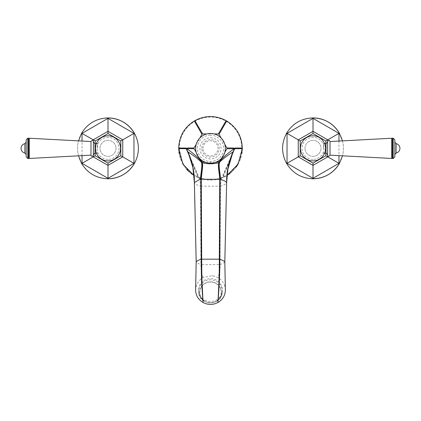 <?xml version="1.0" encoding="UTF-8"?>
<svg xmlns="http://www.w3.org/2000/svg" width="421" height="421" viewBox="0 0 421 421"><rect width="100%" height="100%" fill="white"/><g stroke="black" fill="none" stroke-linecap="round" stroke-linejoin="round"><path stroke-width="0.32" stroke-dasharray="2.1 1.58" d="M225.377 290.053C225.193 284.622 222.714 280.475 217.936 277.607L214.194 276.134L211.742 275.729L203.064 277.607C198.286 280.475 195.807 284.622 195.623 290.053M222.351 290.053A11.851 11.446 180 0 1 210.5 301.499A11.851 11.446 180 0 1 198.649 290.053A11.851 11.446 180 0 1 210.5 278.607A11.851 11.446 180 0 1 222.351 290.053L222.351 291.279A11.851 11.446 0 0 0 210.5 279.833A11.851 11.446 0 0 0 198.649 291.279A11.851 11.446 0 0 0 210.5 302.731A11.851 11.446 0 0 0 222.351 291.279C223.056 306.509 197.944 306.509 198.649 291.279L198.649 290.053M203.064 277.607C203.117 275.981 200.838 273.434 200.938 264.562C198.612 263.778 197.028 262.904 196.186 261.946L196.186 261.857M203.39 264.667L200.938 264.562L200.507 186.171L220.493 186.171L220.062 264.562L203.39 264.667M224.814 261.857L224.814 261.946C223.972 262.904 222.388 263.778 220.062 264.562C220.499 269.072 218.246 277.928 217.936 277.607M215.142 162.469L205.858 162.469M224.793 152.418L221.172 158.696M221.172 138.004L224.793 144.282M214.126 133.936L206.874 133.936M196.207 144.282L199.828 138.004M199.828 158.696L196.207 152.418M210.5 135.215A13.135 13.135 0 0 0 197.365 148.35A13.135 13.135 0 0 0 210.5 161.48A13.135 13.135 0 0 0 223.635 148.35A13.135 13.135 0 0 0 210.5 135.215M190.224 157.949L197.944 177.536L199.754 178.899L200.507 186.171C197.128 185.172 195.086 184.003 194.37 182.667L194.37 182.614M242.222 146.471A31.775 31.775 0 0 0 242.091 144.945M241.896 143.44A31.775 31.775 0 0 0 241.628 141.961M241.612 141.893A31.775 31.775 0 0 0 241.296 140.514M241.265 140.404A31.775 31.775 0 0 0 240.975 139.346M240.896 139.093A31.775 31.775 0 0 0 240.438 137.709M240.438 137.699A31.775 31.775 0 0 0 239.36 135.052M239.344 135.02A31.775 31.775 0 0 0 238.712 133.725M238.686 133.678A31.775 31.775 0 0 0 237.312 131.299M237.27 131.231A31.775 31.775 0 0 0 236.465 130.031M236.439 130A31.775 31.775 0 0 0 235.602 128.868M235.597 128.858A31.775 31.775 0 0 0 234.697 127.752M234.686 127.742A31.775 31.775 0 0 0 233.713 126.647M233.518 126.447A31.775 31.775 0 0 0 232.771 125.684M232.681 125.595A31.775 31.775 0 0 0 231.65 124.637M231.592 124.584A31.775 31.775 0 0 0 230.45 123.616M229.245 122.69A31.775 31.775 0 0 0 227.987 121.816M224.73 119.938A31.775 31.775 0 0 0 223.346 119.285M221.946 118.706A31.775 31.775 0 0 0 220.536 118.201M220.22 118.096A31.775 31.775 0 0 0 219.115 117.764M219.094 117.759A31.775 31.775 0 0 0 217.904 117.448M217.683 117.396A31.775 31.775 0 0 0 216.252 117.101M216.247 117.096A31.775 31.775 0 0 0 214.831 116.87M214.815 116.87A31.775 31.775 0 0 0 213.415 116.706M213.379 116.706A31.775 31.775 0 0 0 211.942 116.606M211.884 116.601A31.775 31.775 0 0 0 209.137 116.601M209.058 116.606A31.775 31.775 0 0 0 207.621 116.706M207.579 116.706A31.775 31.775 0 0 0 206.185 116.87M206.169 116.87A31.775 31.775 0 0 0 204.764 117.096M204.748 117.096A31.775 31.775 0 0 0 203.317 117.396M203.075 117.454A31.775 31.775 0 0 0 201.922 117.754M201.885 117.764A31.775 31.775 0 0 0 200.77 118.101M200.464 118.201A31.775 31.775 0 0 0 199.054 118.706M197.654 119.285A31.775 31.775 0 0 0 196.27 119.938M193.013 121.816A31.775 31.775 0 0 0 191.755 122.69M190.55 123.616A31.775 31.775 0 0 0 189.408 124.584M189.261 124.716A31.775 31.775 0 0 0 188.319 125.595M188.255 125.658A31.775 31.775 0 0 0 187.466 126.458M187.287 126.653A31.775 31.775 0 0 0 186.314 127.742M186.303 127.752A31.775 31.775 0 0 0 185.403 128.858M185.398 128.868A31.775 31.775 0 0 0 184.556 130.005M184.535 130.031A31.775 31.775 0 0 0 183.73 131.231M183.703 131.273A31.775 31.775 0 0 0 182.982 132.462M182.967 132.483A31.775 31.775 0 0 0 182.33 133.646M182.288 133.725A31.775 31.775 0 0 0 181.656 135.02M181.635 135.062A31.775 31.775 0 0 0 180.567 137.688M180.562 137.709A31.775 31.775 0 0 0 180.104 139.098M180.009 139.398A31.775 31.775 0 0 0 179.751 140.335M179.704 140.514A31.775 31.775 0 0 0 179.372 141.961M179.367 142.003A31.775 31.775 0 0 0 179.104 143.44M178.909 144.945A31.775 31.775 0 0 0 178.778 146.471M230.776 157.949L223.056 177.536L226.945 175.541A31.775 31.775 0 0 1 194.055 175.541L197.944 177.536C206.316 180.983 214.684 180.983 223.056 177.536L221.246 178.899L220.493 186.171C223.872 185.172 225.914 184.003 226.63 182.667L226.63 182.614M178.783 150.265A31.775 31.775 0 0 0 178.914 151.828M179.125 153.365A31.775 31.775 0 0 0 179.404 154.875M179.43 155.012A31.775 31.775 0 0 0 179.735 156.307M179.751 156.354A31.775 31.775 0 0 0 180.156 157.78M180.162 157.801A31.775 31.775 0 0 0 180.614 159.149M180.641 159.222A31.775 31.775 0 0 0 183.172 164.564M183.198 164.606A31.775 31.775 0 0 0 184.766 166.995M184.798 167.032A31.775 31.775 0 0 0 185.698 168.211M185.724 168.242A31.775 31.775 0 0 0 186.656 169.353M188.95 171.7A31.775 31.775 0 0 0 189.892 172.536M189.924 172.563A31.775 31.775 0 0 0 191.092 173.51M192.35 174.431A31.775 31.775 0 0 0 193.665 175.299M227.335 175.299A31.775 31.775 0 0 0 228.65 174.431M229.908 173.51A31.775 31.775 0 0 0 231.055 172.584M231.108 172.536A31.775 31.775 0 0 0 232.066 171.684M232.245 171.515A31.775 31.775 0 0 0 234.323 169.374M234.344 169.353A31.775 31.775 0 0 0 235.281 168.242M235.302 168.211A31.775 31.775 0 0 0 236.202 167.032M237.828 164.564A31.775 31.775 0 0 0 240.359 159.222M240.386 159.149A31.775 31.775 0 0 0 240.838 157.801M240.849 157.775A31.775 31.775 0 0 0 241.875 153.365M242.086 151.828A31.775 31.775 0 0 0 242.217 150.265M179.235 148.35A31.265 31.265 0 0 0 210.5 179.614A31.265 31.265 0 0 0 241.765 148.35A31.265 31.265 0 0 0 210.5 117.085A31.265 31.265 0 0 0 179.235 148.35M210.5 137.778A10.572 10.572 0 0 1 221.072 148.35A10.572 10.572 0 0 1 210.5 158.917A10.572 10.572 0 0 1 199.928 148.35A10.572 10.572 0 0 1 210.5 137.778M202.98 148.35A7.52 7.52 0 0 1 210.5 140.83A7.52 7.52 0 0 1 218.02 148.35A7.52 7.52 0 0 1 210.5 155.87A7.52 7.52 0 0 1 202.98 148.35M195.639 148.35A14.861 14.861 0 0 0 210.5 163.211A14.861 14.861 0 0 0 225.361 148.35A14.861 14.861 0 0 0 210.5 133.489A14.861 14.861 0 0 0 195.639 148.35M394.824 139.814L394.824 156.88M392.419 158.496L392.419 138.204M392.072 138.804L392.072 157.896M391.74 158.459L391.74 138.235M330.017 155.154L330.017 141.545M327.606 155.154L327.606 141.545M327.606 148.35L327.606 142.056L327.606 148.35M323.46 148.35L323.46 143.414L323.46 148.35M325.549 148.818L325.533 149.187M325.522 149.287L325.48 149.75M325.422 150.202L325.349 150.644M325.259 151.071L325.165 151.471M325.159 151.497L325.065 151.844M324.965 152.176L324.865 152.47M325.559 148.35C324.47 154.718 324.47 154.718 325.559 148.35C324.47 141.982 324.47 141.982 325.559 148.35A12.556 12.556 0 0 0 313.003 135.794A12.556 12.556 0 0 0 300.447 148.35A12.556 12.556 0 0 0 313.003 160.906A12.556 12.556 0 0 0 325.559 148.35M324.959 144.524L325.065 144.856M325.165 145.229L325.259 145.629M325.349 146.05L325.422 146.492M325.48 146.95L325.522 147.408M325.533 147.529L325.549 147.876M304.993 148.35A8.01 8.01 0 0 1 313.003 140.34A8.01 8.01 0 0 1 321.012 148.35A8.01 8.01 0 0 1 313.003 156.359A8.01 8.01 0 0 1 304.993 148.35A8.01 8.01 0 0 0 313.003 156.359A8.01 8.01 0 0 0 321.012 148.35A8.01 8.01 0 0 0 313.003 140.34A8.01 8.01 0 0 0 304.993 148.35M313.003 159.37A11.02 11.02 0 0 1 301.983 148.35A11.02 11.02 0 0 1 313.003 137.33A11.02 11.02 0 0 1 324.023 148.35A11.02 11.02 0 0 1 313.003 159.37A11.02 11.02 0 0 0 324.023 148.35A11.02 11.02 0 0 0 313.003 137.33A11.02 11.02 0 0 0 301.983 148.35A11.02 11.02 0 0 0 313.003 159.37M325.817 153.028L325.817 143.672M342.499 140.877C343.736 145.861 343.736 150.839 342.499 155.823M339.358 163.564A30.428 30.428 0 0 0 339.358 133.136M316.35 178.593L315.25 178.699M314.15 178.757L313.003 178.778A30.428 30.428 0 0 1 282.57 148.35A30.428 30.428 0 0 1 313.003 117.917L314.15 117.938M315.25 118.001L316.35 118.101M394.824 148.35L394.824 154.649L394.824 148.35M312.94 175.962A27.612 27.612 0 0 0 313.003 175.962L313.003 175.683L313.003 175.962A27.612 27.612 0 0 0 313.061 175.962M313.003 175.962L313.003 175.683M26.176 156.88L26.176 139.814M28.581 138.204L28.581 158.496M28.928 157.896L28.928 138.804M29.259 138.235L29.259 158.459M90.983 141.545L90.983 155.154M93.394 141.545L93.394 155.154M93.394 148.35L93.394 142.056L93.394 148.35M97.54 148.35L97.54 143.414L97.54 148.35M95.451 147.892L95.467 147.529M95.472 147.439L95.514 146.987M95.572 146.55L95.641 146.119M95.725 145.703L95.814 145.313M95.909 144.945L96.009 144.614M95.441 148.35C96.53 141.982 96.53 141.982 95.441 148.35C96.53 154.718 96.53 154.718 95.441 148.35A12.556 12.556 0 0 0 107.997 160.906A12.556 12.556 0 0 0 120.553 148.35A12.556 12.556 0 0 0 107.997 135.794A12.556 12.556 0 0 0 95.441 148.35M96.356 153.049L97.54 153.281M96.009 152.086L95.909 151.755M95.814 151.386L95.725 150.992M95.641 150.581L95.572 150.15M95.514 149.708L95.472 149.26M95.467 149.171L95.451 148.808M116.007 148.35A8.01 8.01 0 0 1 107.997 156.359A8.01 8.01 0 0 1 99.987 148.35A8.01 8.01 0 0 1 107.997 140.34A8.01 8.01 0 0 1 116.007 148.35A8.01 8.01 0 0 0 107.997 140.34A8.01 8.01 0 0 0 99.987 148.35A8.01 8.01 0 0 0 107.997 156.359A8.01 8.01 0 0 0 116.007 148.35M107.997 159.37A11.02 11.02 0 0 1 96.977 148.35A11.02 11.02 0 0 1 107.997 137.33A11.02 11.02 0 0 1 119.017 148.35A11.02 11.02 0 0 1 107.997 159.37A11.02 11.02 0 0 0 119.017 148.35A11.02 11.02 0 0 0 107.997 137.33A11.02 11.02 0 0 0 96.977 148.35A11.02 11.02 0 0 0 107.997 159.37M95.183 153.028L95.183 143.672M134.352 163.564A30.428 30.428 0 0 0 134.352 133.136M111.344 178.593L110.244 178.699M109.144 178.757L107.997 178.778A30.428 30.428 0 0 1 77.569 148.35A30.428 30.428 0 0 1 107.997 117.917L109.15 117.938M110.249 118.001L111.344 118.101M78.501 155.823C77.264 150.839 77.264 145.861 78.501 140.877M26.176 148.35L26.176 154.649L26.176 148.35M107.939 175.962A27.612 27.612 0 0 0 107.997 175.962L107.997 175.683L107.997 175.962A27.612 27.612 0 0 0 108.06 175.962M107.997 175.962L107.997 175.683M188.603 153.691L198.586 177.825M232.397 153.691L222.414 177.825M201.806 148.35A8.694 8.694 0 0 1 210.5 139.656A8.694 8.694 0 0 1 219.194 148.35A8.694 8.694 0 0 1 210.5 157.038A8.694 8.694 0 0 1 201.806 148.35M221.451 292.369A10.951 10.578 0 0 0 210.5 281.791A10.951 10.578 0 0 0 199.549 292.369A10.951 10.578 0 0 0 210.5 302.946A10.951 10.578 0 0 0 221.451 292.369M199.786 292.406A10.714 10.351 180 0 1 210.5 282.059A10.714 10.351 180 0 1 221.214 292.406A10.714 10.351 180 0 1 210.5 302.757A10.714 10.351 180 0 1 199.786 292.406M393.209 138.204L393.209 158.496M325.996 143.672L325.996 153.028M327.748 155.717L327.748 140.977M338.963 141.067L338.963 155.633M396.114 143.629L396.114 153.065M27.791 158.496L27.791 138.204M95.004 153.028L95.004 143.672M93.251 140.977L93.251 155.717M82.037 155.633L82.037 141.067M24.886 153.065L24.886 143.629M214.194 276.134L211.742 275.729M188.276 152.918L199.754 178.899M221.246 178.899L232.724 152.918M323.46 153.028L324.654 153.028M324.549 153.281L323.46 153.281M324.549 143.414L323.46 143.414M323.46 143.672L324.654 143.672M97.54 143.672L96.346 143.672M96.451 143.414L97.54 143.414M97.54 153.028L96.346 153.028"/><path stroke-width="0.63" d="M224.793 144.282L226.924 147.966L226.924 148.729L234.265 148.708C228.382 152.744 223.683 156.78 220.172 160.827L219.099 161.759L218.773 162.774A0.768 0.637 17.7 0 0 219.252 162.522L218.852 167.537L220.157 179.304L222.046 179.893C224.367 180.714 225.893 181.619 226.619 182.603L228.114 167.505L232.724 152.918L227.714 169.705L226.635 182.64L224.83 261.899L225.377 290.053C225.193 295.484 222.714 299.631 217.936 302.499C218.294 297.594 220.141 275.702 219.778 259.247L220.157 179.304L201.264 179.246L198.97 179.888L194.381 182.603L196.186 261.946L195.623 290.053C195.807 295.484 198.286 299.631 203.064 302.499C208.021 305.062 212.979 305.062 217.936 302.499L218.631 288.422C219.052 281.502 219.394 267.224 219.315 259.173L219.778 259.247C222.204 260.02 223.877 260.888 224.809 261.851L225.377 290.053L224.809 261.851L226.63 182.667L224.814 261.946M205.858 162.469L201.891 161.738L202.227 162.774C203.19 165.295 202.285 168.163 201.264 179.246L201.685 259.173L201.222 259.247C201.233 272.545 201.506 282.333 202.038 288.611L203.064 302.499L202.364 288.559C201.938 282.186 201.717 272.392 201.685 259.173L219.315 259.173L219.736 179.246C219.525 173.736 217.594 165.8 218.773 162.774M220.588 179.43C220.141 173.057 218.22 164.022 219.767 162.022L219.262 162.49A0.768 0.637 17.7 0 1 218.778 162.748C213.258 164.122 207.742 164.122 202.222 162.748A0.768 0.637 162.3 0 1 201.738 162.49L201.748 162.522C202.317 163.964 202.438 165.753 202.112 167.895L200.843 179.304L201.222 259.247C198.796 260.02 197.123 260.888 196.191 261.851L194.381 182.603C194.534 172.105 192.418 161.911 188.024 152.028L192.892 167.505L194.37 182.614M188.276 152.918C192.355 162.438 194.386 172.347 194.365 182.64L196.17 261.899L195.623 290.053L196.191 261.851M226.619 182.603L226.619 182.603C226.466 172.105 228.582 161.917 232.976 152.028L234.708 148.329L233.155 147.987L226.924 147.966M219.262 162.49L219.673 161.29L219.109 161.738L215.142 162.469M226.924 148.729L224.793 152.418M221.172 158.696L219.673 161.29M227.987 121.816A31.775 31.775 0 0 0 226.672 120.995L226.098 120.664L218.383 133.936L219.041 134.315L221.172 138.004M218.383 133.936L214.126 133.936M206.874 133.936L202.617 133.936L194.902 120.664L194.328 120.995C184.377 127.263 179.178 136.272 178.725 148.018L182.909 164.111L194.055 175.541A31.775 31.775 0 0 1 193.665 175.299M199.828 138.004L201.959 134.315L202.617 133.936M196.207 152.418L194.076 148.729L194.076 147.966L196.207 144.282M201.891 161.738L199.828 158.696M201.327 161.29L201.901 161.759M202.227 162.774A0.768 0.637 162.3 0 1 201.748 162.522L200.828 160.827L201.738 162.49M190.224 157.949L185.95 148.05L188.024 152.028M186.156 148.287L188.603 153.691M186.361 148.708L178.725 148.681A31.775 31.775 0 0 0 178.783 150.265M185.95 148.05L178.725 148.018A31.775 31.775 0 0 1 178.778 146.471M186.292 148.329L187.845 147.987C186.692 148.25 186.324 148.492 186.735 148.708L194.076 148.729M194.076 147.966L187.845 147.987M201.959 134.315L194.328 120.995M226.098 120.664C215.699 115.186 205.301 115.186 194.902 120.664M242.217 150.265A31.775 31.775 0 0 0 242.275 148.681L242.275 148.35A31.775 31.775 0 0 0 242.275 148.103M242.275 148.597A31.775 31.775 0 0 0 242.275 148.35L242.275 148.018A31.775 31.775 0 0 0 242.222 146.471M242.091 144.945A31.775 31.775 0 0 0 241.896 143.44M230.45 123.616A31.775 31.775 0 0 0 229.245 122.69M226.182 120.711A31.775 31.775 0 0 0 224.73 119.938M223.346 119.285A31.775 31.775 0 0 0 221.946 118.706M220.536 118.201A31.775 31.775 0 0 0 220.22 118.096M200.77 118.101A31.775 31.775 0 0 0 200.464 118.201M199.054 118.706A31.775 31.775 0 0 0 197.654 119.285M196.27 119.938A31.775 31.775 0 0 0 194.818 120.711M194.407 120.948A31.775 31.775 0 0 0 193.013 121.816M191.755 122.69A31.775 31.775 0 0 0 190.55 123.616M180.104 139.098A31.775 31.775 0 0 0 180.009 139.398M179.104 143.44A31.775 31.775 0 0 0 178.909 144.945M178.725 148.103A31.775 31.775 0 0 0 178.725 148.597M232.724 152.918L235.107 147.992L242.275 148.018C241.822 136.267 236.623 127.263 226.672 120.995L219.041 134.315M230.776 157.949L234.639 148.708L242.275 148.681L238.091 164.111L226.945 175.541A31.775 31.775 0 0 0 227.335 175.299M178.914 151.828A31.775 31.775 0 0 0 179.125 153.365M186.656 169.353A31.775 31.775 0 0 0 188.95 171.7M191.092 173.51A31.775 31.775 0 0 0 192.35 174.431M228.65 174.431A31.775 31.775 0 0 0 229.908 173.51M236.202 167.032A31.775 31.775 0 0 0 237.828 164.564M241.875 153.365A31.775 31.775 0 0 0 242.086 151.828M235.107 147.992L234.639 148.708M234.265 148.708C234.676 148.492 234.308 148.25 233.155 147.987M200.828 160.827C197.317 156.78 192.618 152.744 186.735 148.708M195.639 148.35A14.861 14.861 0 0 1 210.5 133.489A14.861 14.861 0 0 1 225.361 148.35A14.861 14.861 0 0 1 210.5 163.211A14.861 14.861 0 0 1 195.639 148.35M394.824 156.88L394.824 139.814L393.209 138.204L393.209 158.496L394.824 156.88M392.419 138.204L392.419 158.496L392.072 157.896L392.072 138.804L392.419 138.204L393.209 138.204M391.74 138.235L391.74 158.459L330.017 155.154L330.017 141.545L391.74 138.235L392.072 138.804M330.017 141.545C329.543 139.94 328.743 139.94 327.606 141.545L327.606 155.154C328.064 156.759 328.869 156.759 330.017 155.154M325.549 147.876L325.549 148.818M325.48 149.75L325.422 150.202M325.349 150.644L325.259 151.071M324.696 152.923L324.549 153.281M324.549 143.414L324.865 144.229M325.259 145.629L325.349 146.05M325.422 146.492L325.48 146.95M300.447 148.35A12.556 12.556 0 0 1 313.003 135.794A12.556 12.556 0 0 1 325.559 148.35A12.556 12.556 0 0 1 313.003 160.906A12.556 12.556 0 0 1 300.447 148.35M342.499 155.823L339.358 163.564L325.817 155.749L313.003 163.143L300.189 155.749L300.189 140.951L313.003 133.552L325.817 140.951L325.817 143.672M325.817 155.749L325.817 153.028M338.963 155.633L338.963 163.337L313.003 178.325L313.003 178.778A30.428 30.428 0 0 0 339.358 163.564C333.269 173.31 324.486 178.378 313.003 178.778C301.52 178.378 292.737 173.31 286.648 163.564C281.254 153.423 281.254 143.277 286.648 133.136C292.737 123.39 301.52 118.317 313.003 117.917C324.486 118.317 333.269 123.39 339.358 133.136L325.817 140.951M342.499 140.877L339.358 133.136A30.428 30.428 0 0 0 313.003 117.917L313.003 133.552M286.648 133.136L300.189 140.951M286.648 163.564L300.189 155.749M338.963 141.067L338.963 133.362L313.003 118.375L287.043 133.362L287.043 163.337L313.003 178.325L313.003 163.143M315.25 178.699L314.15 178.757M314.15 117.938L315.25 118.001M26.176 139.814L26.176 156.88L27.791 158.496L27.791 138.204L26.176 139.814M28.581 158.496L28.581 138.204L28.928 138.804L28.928 157.896L28.581 158.496L27.791 158.496M29.259 158.459L29.259 138.235L90.983 141.545L90.983 155.154L29.259 158.459L28.928 157.896M90.983 155.154C91.441 156.759 92.246 156.759 93.394 155.154L93.394 141.545C92.936 139.94 92.131 139.94 90.983 141.545M95.451 148.808L95.451 147.892M95.514 146.987L95.572 146.55M95.641 146.119L95.725 145.703M95.814 145.313L95.909 144.945M96.009 144.614L96.451 143.414L95.004 143.672L95.004 153.028L93.394 154.639M95.004 153.028L96.356 153.049M96.451 153.281L96.199 152.639M96.109 152.386L96.009 152.086M95.909 151.755L95.814 151.386M95.725 150.992L95.641 150.581M95.572 150.15L95.514 149.708M120.553 148.35A12.556 12.556 0 0 1 107.997 160.906A12.556 12.556 0 0 1 95.441 148.35A12.556 12.556 0 0 1 107.997 135.794A12.556 12.556 0 0 1 120.553 148.35M95.183 143.672L95.183 140.951L107.997 133.552L120.811 140.951L120.811 155.749L107.997 163.143L95.183 155.749L95.183 153.028M78.501 140.877L81.642 133.136C87.731 123.39 96.514 118.317 107.997 117.917C119.48 118.317 128.263 123.39 134.352 133.136C139.746 143.277 139.746 153.423 134.352 163.564L120.811 155.749M81.642 133.136L82.037 133.362L107.997 118.375L107.997 117.917A30.428 30.428 0 0 1 134.352 133.136L120.811 140.951M78.501 155.823L81.642 163.564C87.731 173.31 96.514 178.378 107.997 178.778A30.428 30.428 0 0 0 134.352 163.564C128.263 173.31 119.48 178.378 107.997 178.778L107.997 178.325L133.957 163.337L133.957 133.362L107.997 118.375L107.997 133.552M82.037 141.067L82.037 133.362L95.183 140.951M81.642 163.564L95.183 155.749M82.037 155.633L82.037 163.337L107.997 178.325L107.997 163.143M110.244 178.699L109.144 178.757M109.15 117.938L110.249 118.001M233.097 152.044L233.029 151.913C227.65 155.323 223.23 158.691 219.767 162.022L220.172 160.827M200.412 179.43C200.859 173.057 202.78 164.022 201.233 162.022C197.77 158.691 193.35 155.323 187.971 151.913L187.903 152.044M232.976 152.028L232.397 153.691M324.654 153.028L325.996 153.028L325.996 143.672L327.606 142.056M327.748 140.977L327.748 139.835L313.003 131.32L298.252 139.835L298.252 156.865L313.003 165.379L327.748 156.865L327.748 155.717M394.824 154.649L396.114 153.065L396.114 143.629L394.824 142.051M93.251 155.717L93.251 156.865L107.997 165.379L122.748 156.865L122.748 139.835L107.997 131.32L93.251 139.835L93.251 140.977M26.176 142.051L24.886 143.629L24.886 153.065L26.176 154.649M393.209 158.496L392.419 158.496M392.072 157.896L391.74 158.459M325.996 153.028L327.606 154.639M324.654 143.672L325.996 143.672M396.114 143.629C398.503 144.298 399.782 145.871 399.95 148.35C399.782 150.829 398.503 152.397 396.114 153.065M27.791 138.204L28.581 138.204M28.928 138.804L29.259 138.235M95.004 143.672L93.394 142.056M24.886 153.065C22.497 152.397 21.218 150.829 21.05 148.35C21.218 145.871 22.497 144.298 24.886 143.629"/></g></svg>
